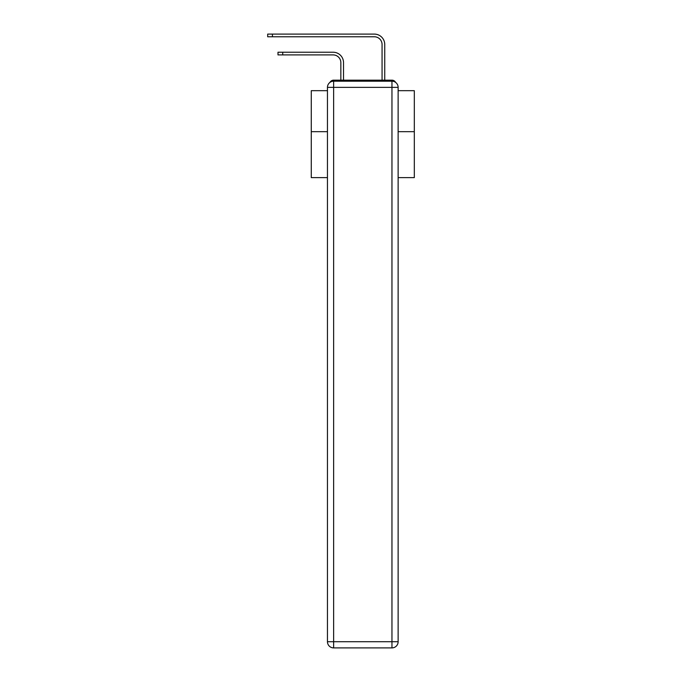 <?xml version="1.0" encoding="UTF-8"?>
<svg xmlns="http://www.w3.org/2000/svg" width="682" height="682" viewBox="0 0 682 682"><rect width="100%" height="100%" fill="white"/><g stroke="black" fill="none" stroke-linecap="round" stroke-linejoin="round"><path stroke-width="1.02" d="M398.135 177.635L414.315 177.635L414.315 90.672L398.135 90.672M327.454 131.677L311.273 131.677L311.273 90.672L327.454 90.672M311.273 131.677L311.273 177.635L327.454 177.635M395.62 82.394A4.118 4.118 0 0 0 391.954 80.161L333.634 80.161A4.118 4.118 0 0 0 329.969 82.394M414.315 131.677L398.135 131.677M333.634 80.161L340.847 80.161L340.847 62.642A7.724 7.724 0 0 0 333.114 54.91A7.724 7.724 0 0 1 340.847 62.642A7.724 7.724 0 0 0 333.114 54.91A7.724 7.724 0 0 1 340.847 62.642A7.724 7.724 0 0 0 333.114 54.91A7.724 7.724 0 0 1 340.847 62.642A7.724 7.724 0 0 0 333.114 54.91A7.724 7.724 0 0 1 340.847 62.642A7.724 7.724 0 0 0 333.114 54.91A7.724 7.724 0 0 1 340.847 62.642A7.724 7.724 0 0 0 333.114 54.91A7.724 7.724 0 0 1 340.847 62.642A7.724 7.724 0 0 0 333.114 54.91A7.724 7.724 0 0 1 340.847 62.642A7.724 7.724 0 0 0 333.114 54.91A7.724 7.724 0 0 1 340.847 62.642A7.724 7.724 0 0 0 333.114 54.91A7.724 7.724 0 0 1 340.847 62.642A7.724 7.724 0 0 0 333.114 54.91A7.724 7.724 0 0 1 340.847 62.642A7.724 7.724 0 0 0 333.114 54.91A7.724 7.724 0 0 1 340.847 62.642A7.724 7.724 0 0 0 333.114 54.91A7.724 7.724 0 0 1 340.847 62.642A7.724 7.724 0 0 0 333.114 54.91A7.724 7.724 0 0 1 340.847 62.642A7.724 7.724 0 0 0 333.114 54.91A7.724 7.724 0 0 1 340.847 62.642A7.724 7.724 0 0 0 333.114 54.91A7.724 7.724 0 0 1 340.847 62.642A7.724 7.724 0 0 0 333.114 54.91A7.724 7.724 0 0 1 340.847 62.642A7.724 7.724 0 0 0 333.114 54.91A7.724 7.724 0 0 1 340.847 62.642A7.724 7.724 0 0 0 333.114 54.91A7.724 7.724 0 0 1 340.847 62.642A7.724 7.724 0 0 0 333.114 54.91A7.724 7.724 0 0 1 340.847 62.642A7.724 7.724 0 0 0 333.114 54.91A7.724 7.724 0 0 1 340.847 62.642A7.724 7.724 0 0 0 333.114 54.91A7.724 7.724 0 0 1 340.847 62.642A7.724 7.724 0 0 0 333.114 54.91A7.724 7.724 0 0 1 340.847 62.642M343.523 80.161L343.523 62.642L343.523 80.161L343.523 62.642L343.523 80.161L343.523 62.642L343.523 80.161L343.523 62.642L343.523 80.161L343.523 62.642L343.523 80.161L343.523 62.642L343.523 80.161L343.523 62.642L343.523 80.161L343.523 62.642L343.523 80.161L343.523 62.642L343.523 80.161L343.523 62.642L343.523 80.161L343.523 62.642L343.523 80.161L343.523 62.642L343.523 80.161L343.523 62.642L343.523 80.161L343.523 62.642L343.523 80.161L343.523 62.642L343.523 80.161L343.523 62.642L343.523 80.161L343.523 62.642L343.523 80.161L343.523 62.642L343.523 80.161L343.523 62.642L343.523 80.161L343.523 62.642L343.523 80.161L343.523 62.642L343.523 80.161L343.523 62.642L343.523 80.161L346.72 80.161M378.868 80.161L382.065 80.161L382.065 44.509A7.724 7.724 0 0 0 374.333 36.777A7.724 7.724 0 0 1 382.065 44.509A7.724 7.724 0 0 0 374.333 36.777A7.724 7.724 0 0 1 382.065 44.509A7.724 7.724 0 0 0 374.333 36.777A7.724 7.724 0 0 1 382.065 44.509A7.724 7.724 0 0 0 374.333 36.777A7.724 7.724 0 0 1 382.065 44.509A7.724 7.724 0 0 0 374.333 36.777A7.724 7.724 0 0 1 382.065 44.509A7.724 7.724 0 0 0 374.333 36.777A7.724 7.724 0 0 1 382.065 44.509A7.724 7.724 0 0 0 374.333 36.777A7.724 7.724 0 0 1 382.065 44.509A7.724 7.724 0 0 0 374.333 36.777A7.724 7.724 0 0 1 382.065 44.509A7.724 7.724 0 0 0 374.333 36.777A7.724 7.724 0 0 1 382.065 44.509A7.724 7.724 0 0 0 374.333 36.777A7.724 7.724 0 0 1 382.065 44.509A7.724 7.724 0 0 0 374.333 36.777A7.724 7.724 0 0 1 382.065 44.509A7.724 7.724 0 0 0 374.333 36.777A7.724 7.724 0 0 1 382.065 44.509A7.724 7.724 0 0 0 374.333 36.777A7.724 7.724 0 0 1 382.065 44.509A7.724 7.724 0 0 0 374.333 36.777A7.724 7.724 0 0 1 382.065 44.509A7.724 7.724 0 0 0 374.333 36.777A7.724 7.724 0 0 1 382.065 44.509A7.724 7.724 0 0 0 374.333 36.777A7.724 7.724 0 0 1 382.065 44.509A7.724 7.724 0 0 0 374.333 36.777A7.724 7.724 0 0 1 382.065 44.509A7.724 7.724 0 0 0 374.333 36.777A7.724 7.724 0 0 1 382.065 44.509A7.724 7.724 0 0 0 374.333 36.777A7.724 7.724 0 0 1 382.065 44.509A7.724 7.724 0 0 0 374.333 36.777A7.724 7.724 0 0 1 382.065 44.509A7.724 7.724 0 0 0 374.333 36.777A7.724 7.724 0 0 1 382.065 44.509A7.724 7.724 0 0 0 374.333 36.777A7.724 7.724 0 0 1 382.065 44.509M384.742 80.161L384.742 44.509L384.742 80.161L384.742 44.509L384.742 80.161L384.742 44.509L384.742 80.161L384.742 44.509L384.742 80.161L384.742 44.509L384.742 80.161L384.742 44.509L384.742 80.161L384.742 44.509L384.742 80.161L384.742 44.509L384.742 80.161L384.742 44.509L384.742 80.161L384.742 44.509L384.742 80.161L384.742 44.509L384.742 80.161L384.742 44.509L384.742 80.161L384.742 44.509L384.742 80.161L384.742 44.509L384.742 80.161L384.742 44.509L384.742 80.161L384.742 44.509L384.742 80.161L384.742 44.509L384.742 80.161L384.742 44.509L384.742 80.161L384.742 44.509L384.742 80.161L384.742 44.509L384.742 80.161L384.742 44.509L384.742 80.161L384.742 44.509L384.742 80.161L391.954 80.161M333.634 81.192L391.954 81.192A6.181 6.181 0 0 1 398.135 87.373L398.135 641.719A6.181 6.181 0 0 1 391.954 647.9L333.634 647.9L333.634 641.719L391.954 641.719L391.954 87.373L333.634 87.373L333.634 641.719L327.454 641.719L327.454 87.373L333.634 87.373L333.634 81.192A6.181 6.181 0 0 0 327.454 87.373A6.181 6.181 0 0 1 333.634 81.192M327.454 641.719A6.181 6.181 0 0 0 333.634 647.9A6.181 6.181 0 0 1 327.454 641.719M277.992 52.233L282.732 52.233L282.732 54.91L277.992 54.91L277.992 52.233M282.732 54.91L333.114 54.91M343.523 62.642A10.409 10.409 0 0 0 333.114 52.233L282.732 52.233M267.685 34.1L272.425 34.1L272.425 36.777L267.685 36.777L267.685 34.1M384.742 44.509A10.409 10.409 0 0 0 374.333 34.1L272.425 34.1M272.425 36.777L374.333 36.777M391.954 647.9A6.181 6.181 0 0 0 398.135 641.719L391.954 641.719L391.954 647.9M398.135 87.373A6.181 6.181 0 0 0 391.954 81.192L391.954 87.373L398.135 87.373"/></g></svg>
